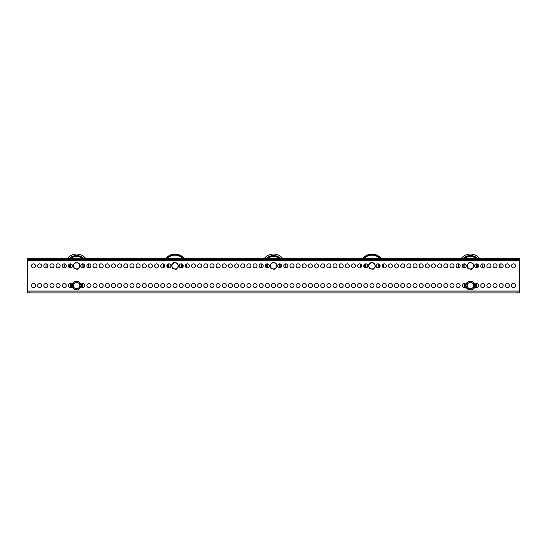 <?xml version="1.0" encoding="UTF-8"?>
<svg xmlns="http://www.w3.org/2000/svg" width="547" height="547" viewBox="0 0 547 547"><rect width="100%" height="100%" fill="white"/><g stroke="black" fill="none" stroke-linecap="round" stroke-linejoin="round"><path stroke-width="0.82" d="M37.64 285.561A2.017 2.017 0 0 0 39.657 287.578A2.017 2.017 0 0 0 41.675 285.561A2.017 2.017 0 0 0 39.657 283.544A2.017 2.017 0 0 0 37.64 285.561M31.487 285.561A2.017 2.017 0 0 0 33.504 287.578A2.017 2.017 0 0 0 35.521 285.561A2.017 2.017 0 0 0 33.504 283.544A2.017 2.017 0 0 0 31.487 285.561M511.479 265.869A2.017 2.017 0 0 0 513.496 267.886A2.017 2.017 0 0 0 515.513 265.869A2.017 2.017 0 0 0 513.496 263.852A2.017 2.017 0 0 0 511.479 265.869M505.325 265.869A2.017 2.017 0 0 0 507.342 267.886A2.017 2.017 0 0 0 509.36 265.869A2.017 2.017 0 0 0 507.342 263.852A2.017 2.017 0 0 0 505.325 265.869M499.172 265.869A2.017 2.017 0 0 0 501.189 267.886A2.017 2.017 0 0 0 503.206 265.869A2.017 2.017 0 0 0 501.189 263.852A2.017 2.017 0 0 0 499.172 265.869M493.018 265.869A2.017 2.017 0 0 0 495.035 267.886A2.017 2.017 0 0 0 497.052 265.869A2.017 2.017 0 0 0 495.035 263.852A2.017 2.017 0 0 0 493.018 265.869M486.864 265.869A2.017 2.017 0 0 0 488.881 267.886A2.017 2.017 0 0 0 490.898 265.869A2.017 2.017 0 0 0 488.881 263.852A2.017 2.017 0 0 0 486.864 265.869M480.71 265.869A2.017 2.017 0 0 0 482.727 267.886A2.017 2.017 0 0 0 484.745 265.869A2.017 2.017 0 0 0 482.727 263.852A2.017 2.017 0 0 0 480.71 265.869M474.557 265.869A2.017 2.017 0 0 0 476.574 267.886A2.017 2.017 0 0 0 478.591 265.869A2.017 2.017 0 0 0 476.574 263.852A2.017 2.017 0 0 0 474.557 265.869M462.249 265.869A2.017 2.017 0 0 0 464.266 267.886A2.017 2.017 0 0 0 466.283 265.869A2.017 2.017 0 0 0 464.266 263.852A2.017 2.017 0 0 0 462.249 265.869M456.095 265.869A2.017 2.017 0 0 0 458.112 267.886A2.017 2.017 0 0 0 460.13 265.869A2.017 2.017 0 0 0 458.112 263.852A2.017 2.017 0 0 0 456.095 265.869M449.942 265.869A2.017 2.017 0 0 0 451.959 267.886A2.017 2.017 0 0 0 453.976 265.869A2.017 2.017 0 0 0 451.959 263.852A2.017 2.017 0 0 0 449.942 265.869M443.788 265.869A2.017 2.017 0 0 0 445.805 267.886A2.017 2.017 0 0 0 447.822 265.869A2.017 2.017 0 0 0 445.805 263.852A2.017 2.017 0 0 0 443.788 265.869M437.634 265.869A2.017 2.017 0 0 0 439.651 267.886A2.017 2.017 0 0 0 441.668 265.869A2.017 2.017 0 0 0 439.651 263.852A2.017 2.017 0 0 0 437.634 265.869M431.48 265.869A2.017 2.017 0 0 0 433.498 267.886A2.017 2.017 0 0 0 435.515 265.869A2.017 2.017 0 0 0 433.498 263.852A2.017 2.017 0 0 0 431.48 265.869M425.327 265.869A2.017 2.017 0 0 0 427.344 267.886A2.017 2.017 0 0 0 429.361 265.869A2.017 2.017 0 0 0 427.344 263.852A2.017 2.017 0 0 0 425.327 265.869M419.173 265.869A2.017 2.017 0 0 0 421.19 267.886A2.017 2.017 0 0 0 423.207 265.869A2.017 2.017 0 0 0 421.19 263.852A2.017 2.017 0 0 0 419.173 265.869M413.019 265.869A2.017 2.017 0 0 0 415.036 267.886A2.017 2.017 0 0 0 417.053 265.869A2.017 2.017 0 0 0 415.036 263.852A2.017 2.017 0 0 0 413.019 265.869M406.865 265.869A2.017 2.017 0 0 0 408.882 267.886A2.017 2.017 0 0 0 410.9 265.869A2.017 2.017 0 0 0 408.882 263.852A2.017 2.017 0 0 0 406.865 265.869M400.712 265.869A2.017 2.017 0 0 0 402.729 267.886A2.017 2.017 0 0 0 404.746 265.869A2.017 2.017 0 0 0 402.729 263.852A2.017 2.017 0 0 0 400.712 265.869M394.558 265.869A2.017 2.017 0 0 0 396.575 267.886A2.017 2.017 0 0 0 398.592 265.869A2.017 2.017 0 0 0 396.575 263.852A2.017 2.017 0 0 0 394.558 265.869M388.404 265.869A2.017 2.017 0 0 0 390.421 267.886A2.017 2.017 0 0 0 392.438 265.869A2.017 2.017 0 0 0 390.421 263.852A2.017 2.017 0 0 0 388.404 265.869M382.25 265.869A2.017 2.017 0 0 0 384.267 267.886A2.017 2.017 0 0 0 386.285 265.869A2.017 2.017 0 0 0 384.267 263.852A2.017 2.017 0 0 0 382.25 265.869M376.097 265.869A2.017 2.017 0 0 0 378.114 267.886A2.017 2.017 0 0 0 380.131 265.869A2.017 2.017 0 0 0 378.114 263.852A2.017 2.017 0 0 0 376.097 265.869M363.789 265.869A2.017 2.017 0 0 0 365.806 267.886A2.017 2.017 0 0 0 367.823 265.869A2.017 2.017 0 0 0 365.806 263.852A2.017 2.017 0 0 0 363.789 265.869M357.635 265.869A2.017 2.017 0 0 0 359.652 267.886A2.017 2.017 0 0 0 361.67 265.869A2.017 2.017 0 0 0 359.652 263.852A2.017 2.017 0 0 0 357.635 265.869M351.482 265.869A2.017 2.017 0 0 0 353.499 267.886A2.017 2.017 0 0 0 355.516 265.869A2.017 2.017 0 0 0 353.499 263.852A2.017 2.017 0 0 0 351.482 265.869M345.328 265.869A2.017 2.017 0 0 0 347.345 267.886A2.017 2.017 0 0 0 349.362 265.869A2.017 2.017 0 0 0 347.345 263.852A2.017 2.017 0 0 0 345.328 265.869M339.174 265.869A2.017 2.017 0 0 0 341.191 267.886A2.017 2.017 0 0 0 343.208 265.869A2.017 2.017 0 0 0 341.191 263.852A2.017 2.017 0 0 0 339.174 265.869M333.02 265.869A2.017 2.017 0 0 0 335.037 267.886A2.017 2.017 0 0 0 337.055 265.869A2.017 2.017 0 0 0 335.037 263.852A2.017 2.017 0 0 0 333.02 265.869M326.867 265.869A2.017 2.017 0 0 0 328.884 267.886A2.017 2.017 0 0 0 330.901 265.869A2.017 2.017 0 0 0 328.884 263.852A2.017 2.017 0 0 0 326.867 265.869M320.713 265.869A2.017 2.017 0 0 0 322.73 267.886A2.017 2.017 0 0 0 324.747 265.869A2.017 2.017 0 0 0 322.73 263.852A2.017 2.017 0 0 0 320.713 265.869M314.559 265.869A2.017 2.017 0 0 0 316.576 267.886A2.017 2.017 0 0 0 318.593 265.869A2.017 2.017 0 0 0 316.576 263.852A2.017 2.017 0 0 0 314.559 265.869M308.405 265.869A2.017 2.017 0 0 0 310.423 267.886A2.017 2.017 0 0 0 312.44 265.869A2.017 2.017 0 0 0 310.423 263.852A2.017 2.017 0 0 0 308.405 265.869M302.252 265.869A2.017 2.017 0 0 0 304.269 267.886A2.017 2.017 0 0 0 306.286 265.869A2.017 2.017 0 0 0 304.269 263.852A2.017 2.017 0 0 0 302.252 265.869M296.098 265.869A2.017 2.017 0 0 0 298.115 267.886A2.017 2.017 0 0 0 300.132 265.869A2.017 2.017 0 0 0 298.115 263.852A2.017 2.017 0 0 0 296.098 265.869M289.944 265.869A2.017 2.017 0 0 0 291.961 267.886A2.017 2.017 0 0 0 293.978 265.869A2.017 2.017 0 0 0 291.961 263.852A2.017 2.017 0 0 0 289.944 265.869M283.79 265.869A2.017 2.017 0 0 0 285.808 267.886A2.017 2.017 0 0 0 287.825 265.869A2.017 2.017 0 0 0 285.808 263.852A2.017 2.017 0 0 0 283.79 265.869M277.637 265.869A2.017 2.017 0 0 0 279.654 267.886A2.017 2.017 0 0 0 281.671 265.869A2.017 2.017 0 0 0 279.654 263.852A2.017 2.017 0 0 0 277.637 265.869M265.329 265.869A2.017 2.017 0 0 0 267.346 267.886A2.017 2.017 0 0 0 269.363 265.869A2.017 2.017 0 0 0 267.346 263.852A2.017 2.017 0 0 0 265.329 265.869M259.175 265.869A2.017 2.017 0 0 0 261.192 267.886A2.017 2.017 0 0 0 263.21 265.869A2.017 2.017 0 0 0 261.192 263.852A2.017 2.017 0 0 0 259.175 265.869M253.022 265.869A2.017 2.017 0 0 0 255.039 267.886A2.017 2.017 0 0 0 257.056 265.869A2.017 2.017 0 0 0 255.039 263.852A2.017 2.017 0 0 0 253.022 265.869M246.868 265.869A2.017 2.017 0 0 0 248.885 267.886A2.017 2.017 0 0 0 250.902 265.869A2.017 2.017 0 0 0 248.885 263.852A2.017 2.017 0 0 0 246.868 265.869M240.714 265.869A2.017 2.017 0 0 0 242.731 267.886A2.017 2.017 0 0 0 244.748 265.869A2.017 2.017 0 0 0 242.731 263.852A2.017 2.017 0 0 0 240.714 265.869M234.56 265.869A2.017 2.017 0 0 0 236.577 267.886A2.017 2.017 0 0 0 238.595 265.869A2.017 2.017 0 0 0 236.577 263.852A2.017 2.017 0 0 0 234.56 265.869M228.407 265.869A2.017 2.017 0 0 0 230.424 267.886A2.017 2.017 0 0 0 232.441 265.869A2.017 2.017 0 0 0 230.424 263.852A2.017 2.017 0 0 0 228.407 265.869M222.253 265.869A2.017 2.017 0 0 0 224.27 267.886A2.017 2.017 0 0 0 226.287 265.869A2.017 2.017 0 0 0 224.27 263.852A2.017 2.017 0 0 0 222.253 265.869M216.099 265.869A2.017 2.017 0 0 0 218.116 267.886A2.017 2.017 0 0 0 220.133 265.869A2.017 2.017 0 0 0 218.116 263.852A2.017 2.017 0 0 0 216.099 265.869M209.945 265.869A2.017 2.017 0 0 0 211.962 267.886A2.017 2.017 0 0 0 213.98 265.869A2.017 2.017 0 0 0 211.962 263.852A2.017 2.017 0 0 0 209.945 265.869M203.792 265.869A2.017 2.017 0 0 0 205.809 267.886A2.017 2.017 0 0 0 207.826 265.869A2.017 2.017 0 0 0 205.809 263.852A2.017 2.017 0 0 0 203.792 265.869M197.638 265.869A2.017 2.017 0 0 0 199.655 267.886A2.017 2.017 0 0 0 201.672 265.869A2.017 2.017 0 0 0 199.655 263.852A2.017 2.017 0 0 0 197.638 265.869M191.484 265.869A2.017 2.017 0 0 0 193.501 267.886A2.017 2.017 0 0 0 195.518 265.869A2.017 2.017 0 0 0 193.501 263.852A2.017 2.017 0 0 0 191.484 265.869M185.33 265.869A2.017 2.017 0 0 0 187.347 267.886A2.017 2.017 0 0 0 189.365 265.869A2.017 2.017 0 0 0 187.347 263.852A2.017 2.017 0 0 0 185.33 265.869M179.177 265.869A2.017 2.017 0 0 0 181.194 267.886A2.017 2.017 0 0 0 183.211 265.869A2.017 2.017 0 0 0 181.194 263.852A2.017 2.017 0 0 0 179.177 265.869M166.869 265.869A2.017 2.017 0 0 0 168.886 267.886A2.017 2.017 0 0 0 170.903 265.869A2.017 2.017 0 0 0 168.886 263.852A2.017 2.017 0 0 0 166.869 265.869M160.715 265.869A2.017 2.017 0 0 0 162.732 267.886A2.017 2.017 0 0 0 164.75 265.869A2.017 2.017 0 0 0 162.732 263.852A2.017 2.017 0 0 0 160.715 265.869M154.562 265.869A2.017 2.017 0 0 0 156.579 267.886A2.017 2.017 0 0 0 158.596 265.869A2.017 2.017 0 0 0 156.579 263.852A2.017 2.017 0 0 0 154.562 265.869M148.408 265.869A2.017 2.017 0 0 0 150.425 267.886A2.017 2.017 0 0 0 152.442 265.869A2.017 2.017 0 0 0 150.425 263.852A2.017 2.017 0 0 0 148.408 265.869M142.254 265.869A2.017 2.017 0 0 0 144.271 267.886A2.017 2.017 0 0 0 146.288 265.869A2.017 2.017 0 0 0 144.271 263.852A2.017 2.017 0 0 0 142.254 265.869M136.1 265.869A2.017 2.017 0 0 0 138.118 267.886A2.017 2.017 0 0 0 140.135 265.869A2.017 2.017 0 0 0 138.118 263.852A2.017 2.017 0 0 0 136.1 265.869M129.947 265.869A2.017 2.017 0 0 0 131.964 267.886A2.017 2.017 0 0 0 133.981 265.869A2.017 2.017 0 0 0 131.964 263.852A2.017 2.017 0 0 0 129.947 265.869M123.793 265.869A2.017 2.017 0 0 0 125.81 267.886A2.017 2.017 0 0 0 127.827 265.869A2.017 2.017 0 0 0 125.81 263.852A2.017 2.017 0 0 0 123.793 265.869M117.639 265.869A2.017 2.017 0 0 0 119.656 267.886A2.017 2.017 0 0 0 121.673 265.869A2.017 2.017 0 0 0 119.656 263.852A2.017 2.017 0 0 0 117.639 265.869M111.485 265.869A2.017 2.017 0 0 0 113.502 267.886A2.017 2.017 0 0 0 115.52 265.869A2.017 2.017 0 0 0 113.502 263.852A2.017 2.017 0 0 0 111.485 265.869M105.332 265.869A2.017 2.017 0 0 0 107.349 267.886A2.017 2.017 0 0 0 109.366 265.869A2.017 2.017 0 0 0 107.349 263.852A2.017 2.017 0 0 0 105.332 265.869M99.178 265.869A2.017 2.017 0 0 0 101.195 267.886A2.017 2.017 0 0 0 103.212 265.869A2.017 2.017 0 0 0 101.195 263.852A2.017 2.017 0 0 0 99.178 265.869M93.024 265.869A2.017 2.017 0 0 0 95.041 267.886A2.017 2.017 0 0 0 97.058 265.869A2.017 2.017 0 0 0 95.041 263.852A2.017 2.017 0 0 0 93.024 265.869M86.87 265.869A2.017 2.017 0 0 0 88.888 267.886A2.017 2.017 0 0 0 90.905 265.869A2.017 2.017 0 0 0 88.888 263.852A2.017 2.017 0 0 0 86.87 265.869M80.717 265.869A2.017 2.017 0 0 0 82.734 267.886A2.017 2.017 0 0 0 84.751 265.869A2.017 2.017 0 0 0 82.734 263.852A2.017 2.017 0 0 0 80.717 265.869M68.409 265.869A2.017 2.017 0 0 0 70.426 267.886A2.017 2.017 0 0 0 72.443 265.869A2.017 2.017 0 0 0 70.426 263.852A2.017 2.017 0 0 0 68.409 265.869M62.255 265.869A2.017 2.017 0 0 0 64.272 267.886A2.017 2.017 0 0 0 66.29 265.869A2.017 2.017 0 0 0 64.272 263.852A2.017 2.017 0 0 0 62.255 265.869M56.102 265.869A2.017 2.017 0 0 0 58.119 267.886A2.017 2.017 0 0 0 60.136 265.869A2.017 2.017 0 0 0 58.119 263.852A2.017 2.017 0 0 0 56.102 265.869M49.948 265.869A2.017 2.017 0 0 0 51.965 267.886A2.017 2.017 0 0 0 53.982 265.869A2.017 2.017 0 0 0 51.965 263.852A2.017 2.017 0 0 0 49.948 265.869M43.794 265.869A2.017 2.017 0 0 0 45.811 267.886A2.017 2.017 0 0 0 47.828 265.869A2.017 2.017 0 0 0 45.811 263.852A2.017 2.017 0 0 0 43.794 265.869M37.64 265.869A2.017 2.017 0 0 0 39.657 267.886A2.017 2.017 0 0 0 41.675 265.869A2.017 2.017 0 0 0 39.657 263.852A2.017 2.017 0 0 0 37.64 265.869M31.487 265.869A2.017 2.017 0 0 0 33.504 267.886A2.017 2.017 0 0 0 35.521 265.869A2.017 2.017 0 0 0 33.504 263.852A2.017 2.017 0 0 0 31.487 265.869M43.794 285.561A2.017 2.017 0 0 0 45.811 287.578A2.017 2.017 0 0 0 47.828 285.561A2.017 2.017 0 0 0 45.811 283.544A2.017 2.017 0 0 0 43.794 285.561M49.948 285.561A2.017 2.017 0 0 0 51.965 287.578A2.017 2.017 0 0 0 53.982 285.561A2.017 2.017 0 0 0 51.965 283.544A2.017 2.017 0 0 0 49.948 285.561M56.102 285.561A2.017 2.017 0 0 0 58.119 287.578A2.017 2.017 0 0 0 60.136 285.561A2.017 2.017 0 0 0 58.119 283.544A2.017 2.017 0 0 0 56.102 285.561M62.255 285.561A2.017 2.017 0 0 0 64.272 287.578A2.017 2.017 0 0 0 66.29 285.561A2.017 2.017 0 0 0 64.272 283.544A2.017 2.017 0 0 0 62.255 285.561M72.204 284.604A2.017 2.017 0 0 0 68.409 285.561A2.017 2.017 0 0 0 72.204 286.519M80.956 286.519A2.017 2.017 0 0 0 84.751 285.561A2.017 2.017 0 0 0 80.956 284.604M86.87 285.561A2.017 2.017 0 0 0 88.888 287.578A2.017 2.017 0 0 0 90.905 285.561A2.017 2.017 0 0 0 88.888 283.544A2.017 2.017 0 0 0 86.87 285.561M93.024 285.561A2.017 2.017 0 0 0 95.041 287.578A2.017 2.017 0 0 0 97.058 285.561A2.017 2.017 0 0 0 95.041 283.544A2.017 2.017 0 0 0 93.024 285.561M99.178 285.561A2.017 2.017 0 0 0 101.195 287.578A2.017 2.017 0 0 0 103.212 285.561A2.017 2.017 0 0 0 101.195 283.544A2.017 2.017 0 0 0 99.178 285.561M105.332 285.561A2.017 2.017 0 0 0 107.349 287.578A2.017 2.017 0 0 0 109.366 285.561A2.017 2.017 0 0 0 107.349 283.544A2.017 2.017 0 0 0 105.332 285.561M111.485 285.561A2.017 2.017 0 0 0 113.502 287.578A2.017 2.017 0 0 0 115.52 285.561A2.017 2.017 0 0 0 113.502 283.544A2.017 2.017 0 0 0 111.485 285.561M117.639 285.561A2.017 2.017 0 0 0 119.656 287.578A2.017 2.017 0 0 0 121.673 285.561A2.017 2.017 0 0 0 119.656 283.544A2.017 2.017 0 0 0 117.639 285.561M123.793 285.561A2.017 2.017 0 0 0 125.81 287.578A2.017 2.017 0 0 0 127.827 285.561A2.017 2.017 0 0 0 125.81 283.544A2.017 2.017 0 0 0 123.793 285.561M129.947 285.561A2.017 2.017 0 0 0 131.964 287.578A2.017 2.017 0 0 0 133.981 285.561A2.017 2.017 0 0 0 131.964 283.544A2.017 2.017 0 0 0 129.947 285.561M136.1 285.561A2.017 2.017 0 0 0 138.118 287.578A2.017 2.017 0 0 0 140.135 285.561A2.017 2.017 0 0 0 138.118 283.544A2.017 2.017 0 0 0 136.1 285.561M142.254 285.561A2.017 2.017 0 0 0 144.271 287.578A2.017 2.017 0 0 0 146.288 285.561A2.017 2.017 0 0 0 144.271 283.544A2.017 2.017 0 0 0 142.254 285.561M148.408 285.561A2.017 2.017 0 0 0 150.425 287.578A2.017 2.017 0 0 0 152.442 285.561A2.017 2.017 0 0 0 150.425 283.544A2.017 2.017 0 0 0 148.408 285.561M154.562 285.561A2.017 2.017 0 0 0 156.579 287.578A2.017 2.017 0 0 0 158.596 285.561A2.017 2.017 0 0 0 156.579 283.544A2.017 2.017 0 0 0 154.562 285.561M160.715 285.561A2.017 2.017 0 0 0 162.732 287.578A2.017 2.017 0 0 0 164.75 285.561A2.017 2.017 0 0 0 162.732 283.544A2.017 2.017 0 0 0 160.715 285.561M166.869 285.561A2.017 2.017 0 0 0 168.886 287.578A2.017 2.017 0 0 0 170.903 285.561A2.017 2.017 0 0 0 168.886 283.544A2.017 2.017 0 0 0 166.869 285.561M173.023 285.561A2.017 2.017 0 0 0 175.04 287.578A2.017 2.017 0 0 0 177.057 285.561A2.017 2.017 0 0 0 175.04 283.544A2.017 2.017 0 0 0 173.023 285.561M179.177 285.561A2.017 2.017 0 0 0 181.194 287.578A2.017 2.017 0 0 0 183.211 285.561A2.017 2.017 0 0 0 181.194 283.544A2.017 2.017 0 0 0 179.177 285.561M185.33 285.561A2.017 2.017 0 0 0 187.347 287.578A2.017 2.017 0 0 0 189.365 285.561A2.017 2.017 0 0 0 187.347 283.544A2.017 2.017 0 0 0 185.33 285.561M191.484 285.561A2.017 2.017 0 0 0 193.501 287.578A2.017 2.017 0 0 0 195.518 285.561A2.017 2.017 0 0 0 193.501 283.544A2.017 2.017 0 0 0 191.484 285.561M197.638 285.561A2.017 2.017 0 0 0 199.655 287.578A2.017 2.017 0 0 0 201.672 285.561A2.017 2.017 0 0 0 199.655 283.544A2.017 2.017 0 0 0 197.638 285.561M203.792 285.561A2.017 2.017 0 0 0 205.809 287.578A2.017 2.017 0 0 0 207.826 285.561A2.017 2.017 0 0 0 205.809 283.544A2.017 2.017 0 0 0 203.792 285.561M209.945 285.561A2.017 2.017 0 0 0 211.962 287.578A2.017 2.017 0 0 0 213.98 285.561A2.017 2.017 0 0 0 211.962 283.544A2.017 2.017 0 0 0 209.945 285.561M216.099 285.561A2.017 2.017 0 0 0 218.116 287.578A2.017 2.017 0 0 0 220.133 285.561A2.017 2.017 0 0 0 218.116 283.544A2.017 2.017 0 0 0 216.099 285.561M222.253 285.561A2.017 2.017 0 0 0 224.27 287.578A2.017 2.017 0 0 0 226.287 285.561A2.017 2.017 0 0 0 224.27 283.544A2.017 2.017 0 0 0 222.253 285.561M228.407 285.561A2.017 2.017 0 0 0 230.424 287.578A2.017 2.017 0 0 0 232.441 285.561A2.017 2.017 0 0 0 230.424 283.544A2.017 2.017 0 0 0 228.407 285.561M234.56 285.561A2.017 2.017 0 0 0 236.577 287.578A2.017 2.017 0 0 0 238.595 285.561A2.017 2.017 0 0 0 236.577 283.544A2.017 2.017 0 0 0 234.56 285.561M240.714 285.561A2.017 2.017 0 0 0 242.731 287.578A2.017 2.017 0 0 0 244.748 285.561A2.017 2.017 0 0 0 242.731 283.544A2.017 2.017 0 0 0 240.714 285.561M246.868 285.561A2.017 2.017 0 0 0 248.885 287.578A2.017 2.017 0 0 0 250.902 285.561A2.017 2.017 0 0 0 248.885 283.544A2.017 2.017 0 0 0 246.868 285.561M253.022 285.561A2.017 2.017 0 0 0 255.039 287.578A2.017 2.017 0 0 0 257.056 285.561A2.017 2.017 0 0 0 255.039 283.544A2.017 2.017 0 0 0 253.022 285.561M259.175 285.561A2.017 2.017 0 0 0 261.192 287.578A2.017 2.017 0 0 0 263.21 285.561A2.017 2.017 0 0 0 261.192 283.544A2.017 2.017 0 0 0 259.175 285.561M265.329 285.561A2.017 2.017 0 0 0 267.346 287.578A2.017 2.017 0 0 0 269.363 285.561A2.017 2.017 0 0 0 267.346 283.544A2.017 2.017 0 0 0 265.329 285.561M271.483 285.561A2.017 2.017 0 0 0 273.5 287.578A2.017 2.017 0 0 0 275.517 285.561A2.017 2.017 0 0 0 273.5 283.544A2.017 2.017 0 0 0 271.483 285.561M277.637 285.561A2.017 2.017 0 0 0 279.654 287.578A2.017 2.017 0 0 0 281.671 285.561A2.017 2.017 0 0 0 279.654 283.544A2.017 2.017 0 0 0 277.637 285.561M283.79 285.561A2.017 2.017 0 0 0 285.808 287.578A2.017 2.017 0 0 0 287.825 285.561A2.017 2.017 0 0 0 285.808 283.544A2.017 2.017 0 0 0 283.79 285.561M289.944 285.561A2.017 2.017 0 0 0 291.961 287.578A2.017 2.017 0 0 0 293.978 285.561A2.017 2.017 0 0 0 291.961 283.544A2.017 2.017 0 0 0 289.944 285.561M296.098 285.561A2.017 2.017 0 0 0 298.115 287.578A2.017 2.017 0 0 0 300.132 285.561A2.017 2.017 0 0 0 298.115 283.544A2.017 2.017 0 0 0 296.098 285.561M302.252 285.561A2.017 2.017 0 0 0 304.269 287.578A2.017 2.017 0 0 0 306.286 285.561A2.017 2.017 0 0 0 304.269 283.544A2.017 2.017 0 0 0 302.252 285.561M308.405 285.561A2.017 2.017 0 0 0 310.423 287.578A2.017 2.017 0 0 0 312.44 285.561A2.017 2.017 0 0 0 310.423 283.544A2.017 2.017 0 0 0 308.405 285.561M314.559 285.561A2.017 2.017 0 0 0 316.576 287.578A2.017 2.017 0 0 0 318.593 285.561A2.017 2.017 0 0 0 316.576 283.544A2.017 2.017 0 0 0 314.559 285.561M320.713 285.561A2.017 2.017 0 0 0 322.73 287.578A2.017 2.017 0 0 0 324.747 285.561A2.017 2.017 0 0 0 322.73 283.544A2.017 2.017 0 0 0 320.713 285.561M326.867 285.561A2.017 2.017 0 0 0 328.884 287.578A2.017 2.017 0 0 0 330.901 285.561A2.017 2.017 0 0 0 328.884 283.544A2.017 2.017 0 0 0 326.867 285.561M333.02 285.561A2.017 2.017 0 0 0 335.037 287.578A2.017 2.017 0 0 0 337.055 285.561A2.017 2.017 0 0 0 335.037 283.544A2.017 2.017 0 0 0 333.02 285.561M339.174 285.561A2.017 2.017 0 0 0 341.191 287.578A2.017 2.017 0 0 0 343.208 285.561A2.017 2.017 0 0 0 341.191 283.544A2.017 2.017 0 0 0 339.174 285.561M345.328 285.561A2.017 2.017 0 0 0 347.345 287.578A2.017 2.017 0 0 0 349.362 285.561A2.017 2.017 0 0 0 347.345 283.544A2.017 2.017 0 0 0 345.328 285.561M351.482 285.561A2.017 2.017 0 0 0 353.499 287.578A2.017 2.017 0 0 0 355.516 285.561A2.017 2.017 0 0 0 353.499 283.544A2.017 2.017 0 0 0 351.482 285.561M357.635 285.561A2.017 2.017 0 0 0 359.652 287.578A2.017 2.017 0 0 0 361.67 285.561A2.017 2.017 0 0 0 359.652 283.544A2.017 2.017 0 0 0 357.635 285.561M363.789 285.561A2.017 2.017 0 0 0 365.806 287.578A2.017 2.017 0 0 0 367.823 285.561A2.017 2.017 0 0 0 365.806 283.544A2.017 2.017 0 0 0 363.789 285.561M369.943 285.561A2.017 2.017 0 0 0 371.96 287.578A2.017 2.017 0 0 0 373.977 285.561A2.017 2.017 0 0 0 371.96 283.544A2.017 2.017 0 0 0 369.943 285.561M376.097 285.561A2.017 2.017 0 0 0 378.114 287.578A2.017 2.017 0 0 0 380.131 285.561A2.017 2.017 0 0 0 378.114 283.544A2.017 2.017 0 0 0 376.097 285.561M382.25 285.561A2.017 2.017 0 0 0 384.267 287.578A2.017 2.017 0 0 0 386.285 285.561A2.017 2.017 0 0 0 384.267 283.544A2.017 2.017 0 0 0 382.25 285.561M388.404 285.561A2.017 2.017 0 0 0 390.421 287.578A2.017 2.017 0 0 0 392.438 285.561A2.017 2.017 0 0 0 390.421 283.544A2.017 2.017 0 0 0 388.404 285.561M394.558 285.561A2.017 2.017 0 0 0 396.575 287.578A2.017 2.017 0 0 0 398.592 285.561A2.017 2.017 0 0 0 396.575 283.544A2.017 2.017 0 0 0 394.558 285.561M400.712 285.561A2.017 2.017 0 0 0 402.729 287.578A2.017 2.017 0 0 0 404.746 285.561A2.017 2.017 0 0 0 402.729 283.544A2.017 2.017 0 0 0 400.712 285.561M406.865 285.561A2.017 2.017 0 0 0 408.882 287.578A2.017 2.017 0 0 0 410.9 285.561A2.017 2.017 0 0 0 408.882 283.544A2.017 2.017 0 0 0 406.865 285.561M413.019 285.561A2.017 2.017 0 0 0 415.036 287.578A2.017 2.017 0 0 0 417.053 285.561A2.017 2.017 0 0 0 415.036 283.544A2.017 2.017 0 0 0 413.019 285.561M419.173 285.561A2.017 2.017 0 0 0 421.19 287.578A2.017 2.017 0 0 0 423.207 285.561A2.017 2.017 0 0 0 421.19 283.544A2.017 2.017 0 0 0 419.173 285.561M425.327 285.561A2.017 2.017 0 0 0 427.344 287.578A2.017 2.017 0 0 0 429.361 285.561A2.017 2.017 0 0 0 427.344 283.544A2.017 2.017 0 0 0 425.327 285.561M431.48 285.561A2.017 2.017 0 0 0 433.498 287.578A2.017 2.017 0 0 0 435.515 285.561A2.017 2.017 0 0 0 433.498 283.544A2.017 2.017 0 0 0 431.48 285.561M437.634 285.561A2.017 2.017 0 0 0 439.651 287.578A2.017 2.017 0 0 0 441.668 285.561A2.017 2.017 0 0 0 439.651 283.544A2.017 2.017 0 0 0 437.634 285.561M443.788 285.561A2.017 2.017 0 0 0 445.805 287.578A2.017 2.017 0 0 0 447.822 285.561A2.017 2.017 0 0 0 445.805 283.544A2.017 2.017 0 0 0 443.788 285.561M449.942 285.561A2.017 2.017 0 0 0 451.959 287.578A2.017 2.017 0 0 0 453.976 285.561A2.017 2.017 0 0 0 451.959 283.544A2.017 2.017 0 0 0 449.942 285.561M456.095 285.561A2.017 2.017 0 0 0 458.112 287.578A2.017 2.017 0 0 0 460.13 285.561A2.017 2.017 0 0 0 458.112 283.544A2.017 2.017 0 0 0 456.095 285.561M466.044 284.604A2.017 2.017 0 0 0 462.249 285.561A2.017 2.017 0 0 0 466.044 286.519M474.796 286.519A2.017 2.017 0 0 0 478.591 285.561A2.017 2.017 0 0 0 474.796 284.604M480.71 285.561A2.017 2.017 0 0 0 482.727 287.578A2.017 2.017 0 0 0 484.745 285.561A2.017 2.017 0 0 0 482.727 283.544A2.017 2.017 0 0 0 480.71 285.561M486.864 285.561A2.017 2.017 0 0 0 488.881 287.578A2.017 2.017 0 0 0 490.898 285.561A2.017 2.017 0 0 0 488.881 283.544A2.017 2.017 0 0 0 486.864 285.561M493.018 285.561A2.017 2.017 0 0 0 495.035 287.578A2.017 2.017 0 0 0 497.052 285.561A2.017 2.017 0 0 0 495.035 283.544A2.017 2.017 0 0 0 493.018 285.561M499.172 285.561A2.017 2.017 0 0 0 501.189 287.578A2.017 2.017 0 0 0 503.206 285.561A2.017 2.017 0 0 0 501.189 283.544A2.017 2.017 0 0 0 499.172 285.561M505.325 285.561A2.017 2.017 0 0 0 507.342 287.578A2.017 2.017 0 0 0 509.36 285.561A2.017 2.017 0 0 0 507.342 283.544A2.017 2.017 0 0 0 505.325 285.561M511.479 285.561A2.017 2.017 0 0 0 513.496 287.578A2.017 2.017 0 0 0 515.513 285.561A2.017 2.017 0 0 0 513.496 283.544A2.017 2.017 0 0 0 511.479 285.561M519.65 260.454L519.65 290.977L27.35 290.977L27.35 260.454L519.65 260.454L519.65 259.469L27.35 259.469L27.35 260.454M27.35 290.977L27.35 291.961L519.65 291.961L519.65 290.977M519.65 291.961L519.65 292.946L517.681 292.946L517.681 291.961M29.319 291.961L29.319 292.946L27.35 292.946L27.35 291.961M29.319 292.946L517.681 292.946M27.35 259.469L27.35 258.485L27.35 259.469L27.35 258.485L29.319 258.485L29.319 259.469M517.681 259.469L517.681 258.485L519.65 258.485L519.65 259.469M517.681 258.485L29.319 258.485M473.62 287.407L470.42 289.254L468.82 288.331A3.2 3.2 0 0 1 468.82 282.792A3.2 3.2 0 0 1 473.62 285.561A3.2 3.2 0 0 1 468.82 288.331L467.22 287.407L467.22 283.715L468.82 282.792L470.42 281.869L473.62 283.715L471.651 282.573L473.62 283.715L473.62 285.561A3.2 3.2 0 0 1 472.02 288.331L470.42 289.254L467.22 287.407L469.189 288.549L467.22 287.407L467.22 283.715L470.42 281.869L473.62 283.715L473.62 287.407L473.62 286.491L473.62 287.407L472.02 288.331A3.2 3.2 0 0 1 467.22 285.561L467.22 283.715L467.22 285.561A3.2 3.2 0 0 1 472.02 282.792A3.2 3.2 0 0 1 473.62 285.561L473.62 287.407M473.62 286.361L473.62 285.602L473.62 286.361M467.22 286.566L467.22 285.596L467.22 286.566M465.504 283.968A5.169 5.169 0 0 0 465.504 287.154M475.767 287.414A5.661 5.661 0 0 0 475.767 283.708M465.073 283.708A5.661 5.661 0 0 0 465.073 287.414M464.594 287.551A6.154 6.154 0 0 1 464.594 283.572M476.246 283.572A6.154 6.154 0 0 1 476.246 287.551M475.336 287.154A5.169 5.169 0 0 0 475.336 283.968M79.78 287.407L76.58 289.254L74.98 288.331A3.2 3.2 0 0 1 74.98 282.792A3.2 3.2 0 0 1 79.78 285.561A3.2 3.2 0 0 1 74.98 288.331L73.38 287.407L73.38 283.715L74.98 282.792L76.58 281.869L79.78 283.715L77.811 282.573L79.78 283.715L79.78 285.561A3.2 3.2 0 0 1 78.18 288.331L76.58 289.254L73.38 287.407L73.38 283.715L76.58 281.869L79.78 283.715L79.78 287.407L79.78 286.491L79.78 287.407L78.18 288.331A3.2 3.2 0 0 1 73.38 285.561L73.38 283.715L73.38 285.561A3.2 3.2 0 0 1 78.18 282.792A3.2 3.2 0 0 1 79.78 285.561L79.78 287.407M79.78 286.361L79.78 285.602L79.78 286.361M73.38 286.566L73.38 285.596L73.38 286.566M71.664 283.968A5.169 5.169 0 0 0 71.664 287.154M81.927 287.414A5.661 5.661 0 0 0 81.927 283.708M71.233 283.708A5.661 5.661 0 0 0 71.233 287.414M70.754 287.551A6.154 6.154 0 0 1 70.754 283.572M82.406 283.572A6.154 6.154 0 0 1 82.406 287.551M81.496 287.154A5.169 5.169 0 0 0 81.496 283.968M458.762 267.784A11.815 11.815 0 0 1 458.762 263.955M463.541 258.485A10.092 10.092 0 0 1 477.299 258.485M461.196 258.485A11.815 11.815 0 0 1 479.644 258.485A11.815 11.815 0 0 0 465.299 255.223A11.815 11.815 0 0 1 479.644 258.485A11.815 11.815 0 0 0 461.196 258.485M482.078 263.955A11.815 11.815 0 0 1 482.078 267.784A11.815 11.815 0 0 0 482.078 263.955A11.815 11.815 0 0 1 482.16 264.516M474.297 254.711A11.815 11.815 0 0 0 465.299 255.223A11.815 11.815 0 0 1 474.133 254.649A11.815 11.815 0 0 0 465.299 255.223A11.815 11.815 0 0 1 479.644 258.485M379.05 256.42A11.815 11.815 0 0 0 362.736 258.485A11.815 11.815 0 0 1 381.184 258.485M360.302 263.955A11.815 11.815 0 0 0 360.302 267.784A11.815 11.815 0 0 1 360.302 263.955A11.815 11.815 0 0 0 360.302 267.784M383.618 263.955A11.815 11.815 0 0 1 383.618 267.784M182.315 256.557A11.815 11.815 0 0 0 165.816 258.485A11.815 11.815 0 0 1 184.264 258.485A11.815 11.815 0 0 0 182.315 256.557A11.815 11.815 0 0 1 184.264 258.485M186.698 263.955A11.815 11.815 0 0 1 186.698 267.784A11.815 11.815 0 0 0 186.698 263.955A11.815 11.815 0 0 1 186.698 267.784M163.382 267.784A11.815 11.815 0 0 1 163.382 263.955A11.815 11.815 0 0 0 163.382 267.784M261.842 267.784A11.815 11.815 0 0 1 261.842 263.955A11.815 11.815 0 0 0 261.76 267.223M266.621 258.485A10.092 10.092 0 0 1 280.379 258.485M264.276 258.485A11.815 11.815 0 0 1 282.724 258.485A11.815 11.815 0 0 0 268.379 255.223A11.815 11.815 0 0 1 282.724 258.485A11.815 11.815 0 0 0 264.276 258.485M285.158 263.955A11.815 11.815 0 0 1 285.158 267.784A11.815 11.815 0 0 0 285.158 263.955A11.815 11.815 0 0 1 285.24 264.516M266.806 256.133A11.815 11.815 0 0 1 277.213 254.649A11.815 11.815 0 0 0 268.379 255.223A11.815 11.815 0 0 1 282.724 258.485M267.476 255.702A11.815 11.815 0 0 1 277.377 254.711M64.922 267.784A11.815 11.815 0 0 1 64.922 263.955A11.815 11.815 0 0 0 64.84 267.223M69.701 258.485A10.092 10.092 0 0 1 83.459 258.485M80.293 254.649A11.815 11.815 0 0 0 71.459 255.223A11.815 11.815 0 0 1 85.804 258.485A11.815 11.815 0 0 0 67.356 258.485A11.815 11.815 0 0 1 85.804 258.485A11.815 11.815 0 0 0 71.459 255.223A11.815 11.815 0 0 1 80.457 254.711A11.815 11.815 0 0 0 71.459 255.223A11.815 11.815 0 0 1 80.293 254.649A11.815 11.815 0 0 0 75.226 254.129M88.238 263.955A11.815 11.815 0 0 1 88.238 267.784A11.815 11.815 0 0 0 88.238 263.955M500.943 267.873L500.943 263.866M46.057 263.866L46.057 267.873M471.384 268.789A3.077 3.077 0 0 0 473.34 264.905A3.077 3.077 0 0 0 469.456 262.95A3.077 3.077 -108.2 0 0 467.5 266.833A3.077 3.077 -108.2 0 0 471.384 268.789A3.077 3.077 0 0 0 473.34 264.905A3.077 3.077 0 0 0 469.456 262.95M472.806 268.003A3.2 3.2 0 0 1 467.377 266.868A3.2 3.2 0 0 1 471.076 262.738A3.2 3.2 0 0 1 472.806 268.003L474.037 266.628L472.882 263.114L469.264 262.362L466.803 265.11L467.958 268.625L471.576 269.377L472.806 268.003M372.924 268.789A3.077 3.077 0 0 0 374.88 264.905A3.077 3.077 0 0 0 370.996 262.95A3.077 3.077 -108.2 0 0 369.04 266.833A3.077 3.077 -108.2 0 0 372.924 268.789A3.077 3.077 0 0 0 374.88 264.905A3.077 3.077 0 0 0 370.996 262.95M374.346 268.003A3.2 3.2 0 0 1 368.917 266.868A3.2 3.2 0 0 1 372.616 262.738A3.2 3.2 0 0 1 374.346 268.003L375.577 266.628L374.421 263.114L370.804 262.362L368.343 265.11L369.498 268.625L373.116 269.377L374.346 268.003M274.464 268.789A3.077 3.077 0 0 0 276.42 264.905A3.077 3.077 0 0 0 272.536 262.95A3.077 3.077 -108.2 0 0 270.58 266.833A3.077 3.077 -108.2 0 0 274.464 268.789A3.077 3.077 0 0 0 276.42 264.905A3.077 3.077 0 0 0 272.536 262.95M275.886 268.003A3.2 3.2 0 0 1 270.457 266.868A3.2 3.2 0 0 1 274.156 262.738A3.2 3.2 0 0 1 275.886 268.003L277.117 266.628L275.962 263.114L272.344 262.362L269.883 265.11L271.038 268.625L274.656 269.377L275.886 268.003M176.004 268.789A3.077 3.077 0 0 0 177.96 264.905A3.077 3.077 0 0 0 174.076 262.95A3.077 3.077 -108.2 0 0 172.12 266.833A3.077 3.077 -108.2 0 0 176.004 268.789A3.077 3.077 0 0 0 177.96 264.905A3.077 3.077 0 0 0 174.076 262.95M177.426 268.003A3.2 3.2 0 0 1 171.997 266.868A3.2 3.2 0 0 1 175.696 262.738A3.2 3.2 0 0 1 177.426 268.003L178.657 266.628L177.502 263.114L173.884 262.362L171.423 265.11L172.578 268.625L176.196 269.377L177.426 268.003M77.544 268.789A3.077 3.077 0 0 0 79.5 264.905A3.077 3.077 0 0 0 75.616 262.95A3.077 3.077 -108.2 0 0 73.66 266.833A3.077 3.077 -108.2 0 0 77.544 268.789A3.077 3.077 0 0 0 79.5 264.905A3.077 3.077 0 0 0 75.616 262.95M78.966 268.003A3.2 3.2 0 0 1 73.537 266.868A3.2 3.2 0 0 1 77.236 262.738A3.2 3.2 0 0 1 78.966 268.003L80.197 266.628L79.041 263.114L75.424 262.362L72.963 265.11L74.118 268.625L77.736 269.377L78.966 268.003M474.741 285.561A4.321 4.321 0 0 1 470.42 289.883A4.321 4.321 0 0 1 466.099 285.561A4.321 4.321 0 0 1 470.42 281.24A4.321 4.321 0 0 1 474.741 285.561A4.321 4.321 0 0 1 470.42 289.883A4.321 4.321 0 0 1 466.099 285.561A4.321 4.321 0 0 1 470.42 281.24A4.321 4.321 0 0 1 474.741 285.561M80.901 285.561A4.321 4.321 0 0 1 76.58 289.883A4.321 4.321 0 0 1 72.259 285.561A4.321 4.321 0 0 1 76.58 281.24A4.321 4.321 0 0 1 80.901 285.561A4.321 4.321 0 0 1 76.58 289.883A4.321 4.321 0 0 1 72.259 285.561A4.321 4.321 0 0 1 76.58 281.24A4.321 4.321 0 0 1 80.901 285.561M476.423 267.88A6.332 6.332 0 0 0 476.423 263.859M476.628 263.852A6.53 6.53 0 0 1 476.628 267.886M460.089 265.466A10.338 10.338 0 0 0 460.089 266.273M476.211 258.485A9.388 9.388 0 0 0 464.629 258.485M467.993 258.485A7.774 7.774 0 0 1 472.847 258.485M478.078 264.522A7.774 7.774 0 0 1 478.078 267.216M464.417 263.859A6.332 6.332 0 0 0 464.417 267.88M477.654 267.572A7.432 7.432 0 0 0 477.654 264.167M471.268 258.485A7.432 7.432 0 0 0 469.572 258.485M463.186 264.167A7.432 7.432 0 0 0 463.186 267.572M462.762 267.216A7.774 7.774 0 0 1 462.762 264.522M464.212 267.886A6.53 6.53 0 0 1 464.212 263.852M463.829 258.485A9.894 9.894 0 0 1 477.011 258.485M480.751 266.273A10.338 10.338 0 0 0 480.751 265.466M477.654 258.485A10.338 10.338 0 0 0 463.186 258.485M360.747 267.565A11.343 11.343 0 0 1 360.747 264.174M363.352 258.485A11.343 11.343 0 0 1 380.568 258.485M380.521 258.485A11.302 11.302 0 0 0 363.399 258.485M360.781 264.194A11.302 11.302 0 0 0 360.781 267.545M365.649 267.88A6.626 6.626 0 0 1 365.649 263.859M365.601 263.859A6.667 6.667 0 0 0 365.601 267.88M382.592 266.998A10.694 10.694 0 0 0 382.592 264.741M379.693 258.485A10.694 10.694 0 0 0 364.227 258.485M379.098 264.112A7.357 7.357 0 0 1 379.098 267.627M383.139 267.545A11.302 11.302 0 0 0 383.139 264.194M363.707 258.485A11.077 11.077 0 0 1 380.213 258.485M382.934 264.358A11.077 11.077 0 0 1 382.934 267.38M362.736 258.485A11.815 11.815 0 0 1 379.235 256.557M378.914 267.722A7.193 7.193 0 0 0 378.914 264.016M378.586 263.907A6.913 6.913 0 0 1 378.586 267.832M378.319 267.88A6.667 6.667 0 0 0 378.319 263.859M361.328 264.741A10.694 10.694 0 0 0 361.328 266.998M360.986 267.38A11.077 11.077 0 0 1 360.986 264.358M383.173 264.174A11.343 11.343 0 0 1 383.173 267.565M365.334 267.832A6.913 6.913 0 0 1 365.334 263.907M364.822 267.627A7.357 7.357 0 0 1 364.822 264.112M365.006 264.016A7.193 7.193 0 0 0 365.006 267.722M378.271 263.859A6.626 6.626 0 0 1 378.271 267.88M163.826 267.565A11.343 11.343 0 0 1 163.826 264.174M166.432 258.485A11.343 11.343 0 0 1 183.648 258.485M183.601 258.485A11.302 11.302 0 0 0 166.479 258.485M163.861 264.194A11.302 11.302 0 0 0 163.861 267.545M168.729 267.88A6.626 6.626 0 0 1 168.729 263.859M168.681 263.859A6.667 6.667 0 0 0 168.681 267.88M185.672 266.998A10.694 10.694 0 0 0 185.672 264.741M182.773 258.485A10.694 10.694 0 0 0 167.307 258.485M182.178 264.112A7.357 7.357 0 0 1 182.178 267.627M186.219 267.545A11.302 11.302 0 0 0 186.219 264.194M166.787 258.485A11.077 11.077 0 0 1 183.293 258.485M186.014 264.358A11.077 11.077 0 0 1 186.014 267.38M181.994 267.722A7.193 7.193 0 0 0 181.994 264.016M181.666 263.907A6.913 6.913 0 0 1 181.666 267.832M181.399 267.88A6.667 6.667 0 0 0 181.399 263.859M164.408 264.741A10.694 10.694 0 0 0 164.408 266.998M164.066 267.38A11.077 11.077 0 0 1 164.066 264.358M186.253 264.174A11.343 11.343 0 0 1 186.253 267.565M168.414 267.832A6.913 6.913 0 0 1 168.414 263.907M167.902 267.627A7.357 7.357 0 0 1 167.902 264.112M168.086 264.016A7.193 7.193 0 0 0 168.086 267.722M181.351 263.859A6.626 6.626 0 0 1 181.351 267.88M279.503 267.88A6.332 6.332 0 0 0 279.503 263.859M279.708 263.852A6.53 6.53 0 0 1 279.708 267.886M263.169 265.466A10.338 10.338 0 0 0 263.169 266.273M279.291 258.485A9.388 9.388 0 0 0 267.709 258.485M271.073 258.485A7.774 7.774 0 0 1 275.927 258.485M281.158 264.522A7.774 7.774 0 0 1 281.158 267.216M267.497 263.859A6.332 6.332 0 0 0 267.497 267.88M280.734 267.572A7.432 7.432 0 0 0 280.734 264.167M274.348 258.485A7.432 7.432 0 0 0 272.652 258.485M266.266 264.167A7.432 7.432 0 0 0 266.266 267.572M265.842 267.216A7.774 7.774 0 0 1 265.842 264.522M267.292 267.886A6.53 6.53 0 0 1 267.292 263.852M266.909 258.485A9.894 9.894 0 0 1 280.091 258.485M283.831 266.273A10.338 10.338 0 0 0 283.831 265.466M280.734 258.485A10.338 10.338 0 0 0 266.266 258.485M82.583 267.88A6.332 6.332 0 0 0 82.583 263.859M82.788 263.852A6.53 6.53 0 0 1 82.788 267.886M66.249 265.466A10.338 10.338 0 0 0 66.249 266.273M82.371 258.485A9.388 9.388 0 0 0 70.789 258.485M74.153 258.485A7.774 7.774 0 0 1 79.007 258.485M84.238 264.522A7.774 7.774 0 0 1 84.238 267.216M70.577 263.859A6.332 6.332 0 0 0 70.577 267.88M83.814 267.572A7.432 7.432 0 0 0 83.814 264.167M77.428 258.485A7.432 7.432 0 0 0 75.732 258.485M69.346 264.167A7.432 7.432 0 0 0 69.346 267.572M68.922 267.216A7.774 7.774 0 0 1 68.922 264.522M70.372 267.886A6.53 6.53 0 0 1 70.372 263.852M69.989 258.485A9.894 9.894 0 0 1 83.171 258.485M86.911 266.273A10.338 10.338 0 0 0 86.911 265.466M83.814 258.485A10.338 10.338 0 0 0 69.346 258.485M465.941 285.561L466.4 283.592C465.894 283.387 469.264 279.38 473.333 282.156L474.899 285.561C475.179 291.339 465.661 291.339 465.941 285.561L466.4 283.592C465.894 283.387 469.264 279.38 473.333 282.156L474.899 285.561C475.179 291.339 465.661 291.339 465.941 285.561"/></g></svg>
